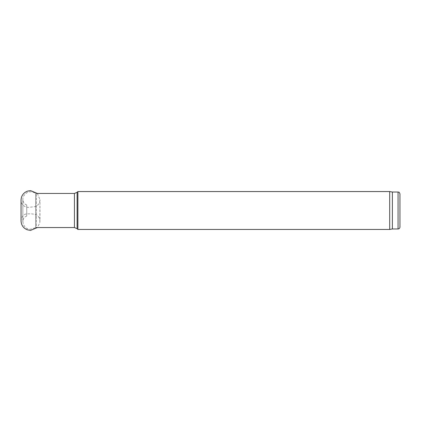 <?xml version="1.0" encoding="UTF-8"?>
<svg xmlns="http://www.w3.org/2000/svg" width="421" height="421" viewBox="0 0 421 421"><rect width="100%" height="100%" fill="white"/><g stroke="black" fill="none" stroke-linecap="round" stroke-linejoin="round"><path stroke-width="0.32" stroke-dasharray="2.1 1.58" d="M399.95 193.923L399.95 227.077M26.733 216.068L26.733 204.932L26.733 216.068C19.524 218.704 23.534 229.687 30.428 229.229L35.622 227.698L35.622 193.302L35.622 227.698L36.359 227.55L36.359 193.45L36.359 227.55M77.885 191.555L77.885 229.445M389.688 191.555L389.688 229.445M392.372 192.029L392.372 228.971M398.055 192.029L398.055 228.971M74.422 193.45L74.422 227.55M77.101 192.339L77.101 228.661M21.05 221.02L21.161 219.63C22.566 214.326 25.481 214.11 26.702 213.894L31.107 213.857C35.643 214.242 36.222 214.784 37.606 215.815C38.09 216.189 39.748 217.631 39.969 221.325L39.969 199.675L39.827 222.856L37.38 227.55M37.38 193.45L39.969 199.675C39.816 204.49 36.217 206.611 34.427 206.716L30.512 207.174C26.544 208.284 20.55 205.322 21.05 199.98L21.05 221.009M26.733 204.932C24.897 204.622 22.655 201.648 22.834 199.296L22.834 221.704L22.834 199.296C22.76 197.054 23.971 194.955 26.465 192.997C28.928 191.292 31.98 191.392 35.622 193.302L36.359 193.45"/><path stroke-width="0.63" d="M398.055 228.971L398.055 192.029C398.634 192.434 398.982 191.25 399.95 193.923L399.95 227.077C399.839 228.229 399.208 228.861 398.055 228.971L392.372 228.971L389.688 229.445L77.885 229.445L77.885 191.555L77.101 192.339L77.101 228.661L77.885 229.445M77.101 228.661L74.422 227.55L36.359 227.55M389.688 229.445L389.688 191.555L77.885 191.555M392.372 228.971L392.372 192.029L389.688 191.555M74.422 227.55L74.422 193.45L36.359 193.45M37.38 227.55L30.512 230.392L27.402 229.845C23.423 228.235 21.308 225.293 21.05 221.02L21.05 221.009M21.05 221.02L21.05 199.98C21.308 195.707 23.423 192.765 27.402 191.155L30.512 190.608L37.38 193.45M74.422 193.45L77.101 192.339M398.055 192.029L392.372 192.029"/></g></svg>
